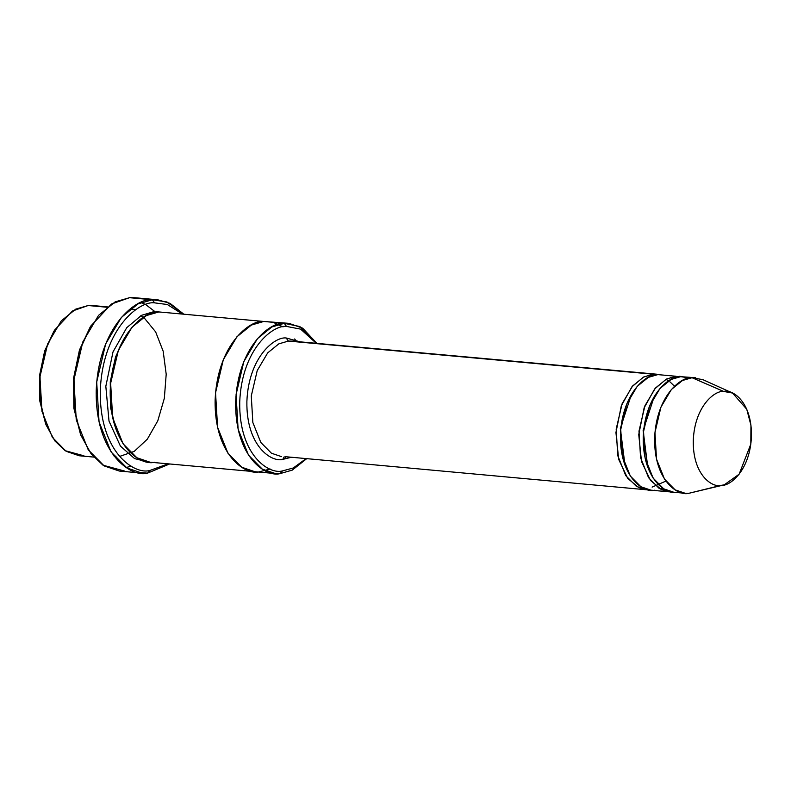 <?xml version="1.0" encoding="UTF-8"?>
<svg xmlns="http://www.w3.org/2000/svg" width="791" height="791" viewBox="0 0 791 791"><rect width="100%" height="100%" fill="white"/><g stroke="black" fill="none" stroke-linecap="round" stroke-linejoin="round"><path stroke-width="1.19" d="M288.369 341.079L291.998 341.109L288.369 341.079L278.818 343.858L267.714 352.855L257.233 370.544L251.281 395.945L252.843 422.503L260.842 442.495L271.432 453.213L281.517 456.644L271.432 453.213L260.842 442.495L252.843 422.503L251.281 395.945L257.233 370.544L267.714 352.855L278.818 343.858L288.369 341.079L653.277 374.192L643.39 377.139L631.91 386.819L621.311 405.803L615.942 432.539L618.671 459.363L627.678 478.337L638.683 487.612L648.709 489.847L646.415 489.767L636.34 486.327L625.75 475.609L617.751 455.616L616.189 429.058L622.141 403.667L632.622 385.978L643.726 376.971L653.277 374.192L288.369 341.079L286.174 337.984L288.369 341.079M290.584 457.475L282.783 459.363L284.117 456.882L282.783 459.363C271.718 462.616 246.139 446.351 246.881 401.472C248.651 356.514 275.238 336.363 286.174 337.984L301.598 342.276M90.728 326.11L79.387 350.334L73.523 378.444L73.84 407.8L80.83 435.159L74.364 408.828L74.038 378.454L80.099 349.375L90.728 326.11L111.432 304.021L129.536 297.693L115.199 301.855L98.549 315.362L82.828 341.9L73.889 379.987L76.243 419.823L88.236 449.812L104.125 465.899L119.243 471.041L142.054 473.117L126.926 467.965L111.047 451.879L99.053 421.89L96.7 382.063L105.638 343.966L121.359 317.428L138.01 303.922L152.337 299.759C136.724 297.446 98.737 326.238 96.215 390.457C95.157 454.578 131.692 477.813 147.492 473.156L149.855 470.477C134.579 474.976 99.261 452.511 100.289 390.536C102.721 328.453 139.443 300.62 154.542 302.854L152.337 299.759L129.536 297.693L157.785 299.799L170.065 303.368L183.265 313.76L166.881 301.954L152.337 299.759L154.542 302.854C139.443 300.62 102.721 328.453 100.289 390.536C99.261 452.511 134.579 474.976 149.855 470.477L168.147 463.833L149.855 470.477L147.492 473.156L142.054 473.117M124.691 471.09L103.018 465.197L91.192 453.975L80.83 435.159M289.012 323.361L302.666 328.166L316.884 343.363L299.848 326.545L284.295 323.331L289.012 323.361L263.769 321.462C250.243 319.455 217.317 344.401 215.122 400.068C214.203 455.636 245.872 475.777 259.567 471.743C245.872 475.767 214.213 455.636 215.132 400.068C217.317 344.411 250.243 319.455 263.769 321.462L158.853 311.941L284.295 323.331L286.49 326.426L300.639 329.125L316.301 343.314L300.639 329.125L286.49 326.426C273.488 324.498 241.828 348.485 239.722 402.006C238.842 455.428 269.286 474.798 282.456 470.912C269.286 474.798 238.842 455.428 239.722 402.006C241.828 348.485 273.488 324.498 286.49 326.426L284.295 323.331C270.769 321.324 237.844 346.27 235.659 401.927C234.739 457.495 266.399 477.635 280.093 473.601L282.456 470.912L293.263 467.995L305.82 458.849L293.263 467.995L282.456 470.912L280.093 473.601L275.377 473.562L262.276 469.103L248.512 455.161L238.111 429.167L236.074 394.65L243.816 361.635L257.451 338.637L271.877 326.94L284.295 323.331L263.769 321.462L251.35 325.071L236.924 336.778L223.289 359.776L215.548 392.791L217.584 427.308L227.986 453.292L241.749 467.234L254.85 471.703L241.749 467.244L227.986 453.302L217.584 427.308L215.548 392.791L223.289 359.776L236.914 336.778L251.35 325.071L263.769 321.462L158.853 311.941L146.444 315.55L132.008 327.256L118.383 350.255L110.641 383.269L112.668 417.786L123.07 443.781L136.833 457.722L149.944 462.181L255.256 471.733M54.53 330.163L44.603 351.283L39.55 375.517L39.827 400.819L45.947 424.668L40.341 401.838L40.064 375.527L45.314 350.324L54.53 330.163L72.465 311.011L88.157 305.524L75.738 309.133L61.312 320.839L47.678 343.838L39.936 376.852L41.972 411.369L52.374 437.364L66.137 451.305L79.238 455.764L93.763 457.079M83.955 455.804L65.178 450.692L54.925 440.973L45.947 424.668M106.943 307.234L88.157 305.524L106.943 307.234M732.525 393.048L702.942 379.68L692.046 377.712L723.676 391.446L732.525 393.048L746.753 409.244L750.946 425.301L750.817 444.147L739.11 474.234L724.2 484.863L721.056 485.367C729.51 486.623 750.086 471.031 751.45 436.236C752.023 401.512 732.239 388.925 723.676 391.446C715.222 390.2 694.646 405.793 693.272 440.577C692.698 475.302 712.493 487.889 721.056 485.367L688.823 493.307L721.056 485.367C712.493 487.889 692.698 475.302 693.272 440.577C694.646 405.793 715.222 390.2 723.676 391.446L692.046 377.712C681.644 376.17 656.312 395.362 654.632 438.174C653.93 480.918 678.283 496.412 688.823 493.307L685.194 493.277L675.109 489.847L664.519 479.128L656.52 459.136L654.958 432.578L660.91 407.177L671.391 389.488L682.495 380.491L692.046 377.712L680.646 376.674L671.094 379.453L659.991 388.46L649.51 406.149L643.548 431.54L645.12 458.098L653.119 478.09L663.708 488.818L673.784 492.249L685.194 493.277M647.809 467.352L643.142 430.462L654.236 396.509L643.142 430.462L647.809 467.352M676.087 376.259L657.835 374.608L676.087 376.259L666.2 379.215L654.711 388.885L644.121 407.879L638.752 434.605L641.481 461.43L650.489 480.404L661.494 489.678L671.519 491.923L669.226 491.834L659.14 488.403L648.561 477.675L640.562 457.682L638.99 431.125L644.952 405.734L655.432 388.045L666.536 379.037L676.087 376.259L665.043 375.26M677.412 492.279C666.882 495.374 642.519 479.89 643.231 437.146C644.912 394.323 670.234 375.132 680.646 376.674L689.91 377.969M624.999 465.286L620.332 428.396L631.436 394.442L620.332 428.396L624.999 465.286M653.435 375.369L653.277 374.192L659.18 374.548M136.695 472.178L147.492 473.156L136.695 472.178M116.277 430.116L110.592 407.81L110.256 381.885L115.506 357.087L124.691 337.46L115.506 357.087L110.256 381.885L110.592 407.81L116.277 430.116M154.423 312.613L154.294 311.525L141.549 315.312L126.738 327.682L112.994 351.955L105.826 386.305L109.01 421.119L120.42 446.114L134.608 458.612L147.67 461.885L134.608 458.612L120.42 446.114L109.01 421.119L105.826 386.305L112.994 351.955L126.738 327.682L141.549 315.312L154.294 311.525L154.423 312.613M642.846 489.135L647.404 489.55L642.846 489.135M654.612 490.202C644.072 493.307 619.719 477.813 620.421 435.07C622.102 392.257 647.433 373.065 657.835 374.608L648.284 377.386L637.19 386.384L626.699 404.072L620.747 429.473L622.309 456.031L630.308 476.024L640.898 486.742L650.983 490.173L669.226 491.834M679.716 376.289L683.286 376.911M660.277 489.056L662.66 488.146M672.587 378.741L670.412 377.406M263.769 321.462L273.132 322.313L283.03 326.901M294.717 338.944L296.358 341.504L294.717 338.944M285.877 457.04L283.801 459.264L285.877 457.04M270.136 469.014L259.567 471.733M306.394 458.909L292.265 470.121L280.093 473.601L292.265 470.121L306.394 458.909M154.66 462.221C140.956 466.255 109.296 446.114 110.216 390.546C112.401 334.89 145.326 309.934 158.853 311.941M141.164 302.469L145.841 304.683L154.769 311.496M80.464 434.2L73.909 408.374L73.523 378.405L79.584 349.731L90.194 326.999M135.825 309.775L130.149 308.984M169.63 463.971L147.492 473.156L169.63 463.971M157.785 299.799L134.974 297.732L129.536 297.693L140.333 298.672M181.782 313.632L167.326 304.515L154.542 302.854L167.326 304.515L181.782 313.632M688.823 493.307L724.2 484.863M680.646 376.674L695.675 377.742L680.646 376.674M45.581 423.699L39.896 401.393L39.55 375.468L44.8 350.67L53.986 331.043M107.388 306.878L92.873 305.563L88.157 305.524L97.52 306.374M126.184 467.501L131.187 466.166M285.146 456.674L646.415 489.767M286.174 337.984C275.238 336.363 248.651 356.514 246.881 401.472C246.139 446.351 271.718 462.616 282.783 459.363M140.798 315.718L143.26 317.369M144.595 318.397L155.639 331.884L163.173 351.224L166.199 374.232L164.34 398.318L157.785 420.812L147.324 439.183L134.243 451.384L120.232 456.219M665.963 379.344L668.603 380.876M670.007 381.895L674.505 386.235M665.893 481.116L652.11 487.108M275.377 473.562L254.85 471.703M656.906 374.222L291.998 341.109M115.99 456.189L113.894 455.903"/></g></svg>
